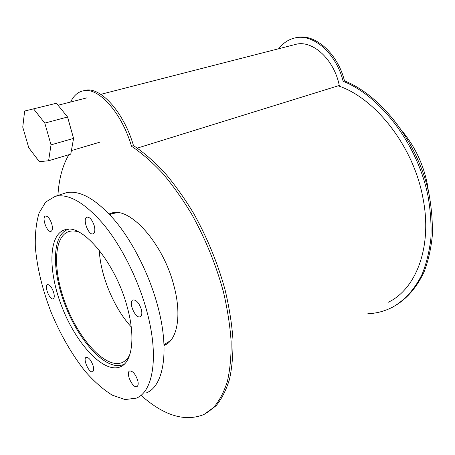 <?xml version="1.0" encoding="UTF-8"?>
<svg xmlns="http://www.w3.org/2000/svg" width="455" height="455" viewBox="0 0 455 455"><rect width="100%" height="100%" fill="white"/><g stroke="black" fill="none" stroke-linecap="round" stroke-linejoin="round"><path stroke-width="0.68" d="M99.27 250.267C100.436 275.645 113.983 308.189 131.233 326.917M129.846 354.582C127.838 358.637 125.188 361.333 121.894 362.669C106.1 368.863 80.404 341.301 66.731 306.909C52.791 272.613 52.803 236.264 69.16 231.47C72.021 230.662 75.223 230.839 78.772 232.005M117.185 212.639L111.395 213.924M164.005 344.651L170.67 340.556M68.614 229.257L68.483 229.292C51.551 234.245 51.574 271.806 65.952 307.182C80.046 342.649 106.584 371.143 122.918 364.722L124.653 363.858M127.093 306.539C135.874 337.474 132.138 362.663 120.08 366.963C103.649 373.413 76.878 344.48 62.602 308.564C48.042 272.744 47.9 234.723 64.928 229.758C81.843 222.939 115.388 262.33 127.093 306.539M93.104 365.729C93.98 369.016 93.798 371.013 92.575 371.712C89.061 373.498 82.452 358.403 86.262 357.306C88.788 357.317 91.068 360.127 93.104 365.729M53.656 292.389C54.617 296 54.441 298.156 53.127 298.861C49.669 300.363 43.828 285.433 47.553 284.602C49.794 284.659 51.83 287.253 53.656 292.389M51.756 223.883C52.831 228.091 52.564 230.594 50.954 231.39C46.99 232.875 41.337 216.796 45.563 216.045C47.9 216.097 49.965 218.713 51.756 223.883M94.225 225.68C95.322 230.213 94.919 232.932 93.013 233.853C88.276 235.633 82.042 218.093 87.076 217.115C89.88 217.103 92.263 219.958 94.225 225.68M141.306 309.275C142.284 313.341 141.897 315.833 140.129 316.765C135.266 318.989 127.872 301.341 133.076 299.925C136.318 299.811 139.059 302.928 141.306 309.275M137.672 380.238C138.547 383.679 138.286 385.8 136.892 386.602C132.763 388.78 125.233 372.406 129.698 370.984C132.735 370.899 135.391 373.987 137.672 380.238M146.43 392.87C163.726 386.176 169.931 350.316 157.532 305.345C149.081 274.172 132.672 241.77 114.814 220.408C95.965 198.954 79.699 189.758 66.015 192.812L63.319 193.694M146.578 310.293C137.962 278.864 121.462 246.121 103.649 224.48C84.846 202.748 68.716 193.369 55.26 196.338L45.665 202.026L39.084 213.02C36.212 222.631 34.961 233.967 35.331 247.019C37.111 267.824 42.4 289.642 51.193 312.46C60.651 335.051 72.061 354.775 85.421 371.633C94.367 381.756 103.325 389.605 112.3 395.173L125.068 399.57L136.369 398.125C153.386 391.607 159.222 355.639 146.578 310.293M428.474 191.618L427.194 183.519C423.224 164.227 415.153 147.079 402.982 132.075M109.109 213.981L111.191 213.219L109.302 214.186M164.027 345.152L166.03 344.475M111.191 213.219C129.408 205.996 163.271 243.197 173.946 285.865C182.04 315.719 177.188 340.55 164.295 345.328L164.033 345.436M206.672 413.021L216.182 405.644C221.739 398.853 226.169 390.1 229.485 379.373C232.061 367.589 233.216 354.217 232.949 339.259C231.817 323.568 229.183 307.057 225.049 289.727C217.649 263.064 207.184 237.612 193.654 213.367C184.377 198.073 174.606 184.377 164.329 172.286C153.955 161.303 143.672 152.414 133.491 145.617L131.501 146.231C121.798 112.777 98.564 87.07 83.424 90.801C77.919 91.91 73.659 95.652 70.644 102.017M68.864 154.711C62.545 165.461 58.9 179.048 57.922 195.468M141.266 395.566C164.141 415.79 185.066 422.092 204.045 414.465L213.713 407.379C219.378 400.753 223.928 392.13 227.352 381.506C230.037 369.79 231.288 356.453 231.112 341.483C230.059 325.757 227.483 309.178 223.388 291.74C216.034 264.884 205.563 239.211 191.982 214.709C182.665 199.244 172.843 185.401 162.509 173.173C152.072 162.071 141.738 153.09 131.501 146.231M133.491 145.617C123.817 112.22 100.578 86.569 85.398 90.306L83.521 90.778M394.912 305.862C407.106 298.611 416.82 287.315 424.049 271.976C428.178 261.159 430.908 249.238 432.25 236.208C432.728 222.7 431.664 208.737 429.065 194.325C418.458 143.177 381.808 95.704 344.475 80.853L343.138 81.269C336.347 53.508 313.273 33.488 295.227 37.89C288.68 39.301 283.209 42.906 278.807 48.713M367.794 313.757C376.387 313.387 384.532 311.248 392.216 307.347C404.66 300.425 414.647 289.357 422.166 274.143C426.471 263.382 429.378 251.473 430.879 238.409C431.499 224.838 430.561 210.784 428.058 196.242C417.758 144.582 380.801 96.272 343.138 81.269M344.475 80.853C337.701 53.133 314.638 33.147 296.58 37.549L294.783 37.981M67.573 117.003L44.8 123.1L51.023 144.855L73.568 138.4L67.573 117.003L56.426 103.262L24.638 111.037L56.426 103.262M51.023 144.855L48.594 160.763L70.77 154.143L73.568 138.4M48.594 160.763L39.329 161.667L28.779 147.795L22.75 127.133L24.638 111.037M33.71 109.041L44.8 123.1M137.336 148.102L339.276 85.483C334.215 59.679 312.881 40.012 296.182 44.254L294.22 44.761M388.337 302.228C416.302 288.965 432.819 246.166 422.792 197.243C413.294 146.163 375.301 98.03 338.196 85.819M121.894 362.669L123.43 361.924M109.644 214.55L113.255 213.253M120.08 366.963L121.667 366.19M55.26 196.338L66.015 192.812M164.295 345.328L166.001 344.498M85.398 90.306L83.424 90.801M296.58 37.549L295.227 37.89M71.401 150.588L99.4 142.313M58.035 105.247L86.842 97.865M296.182 44.254L100.8 94.339"/></g></svg>

